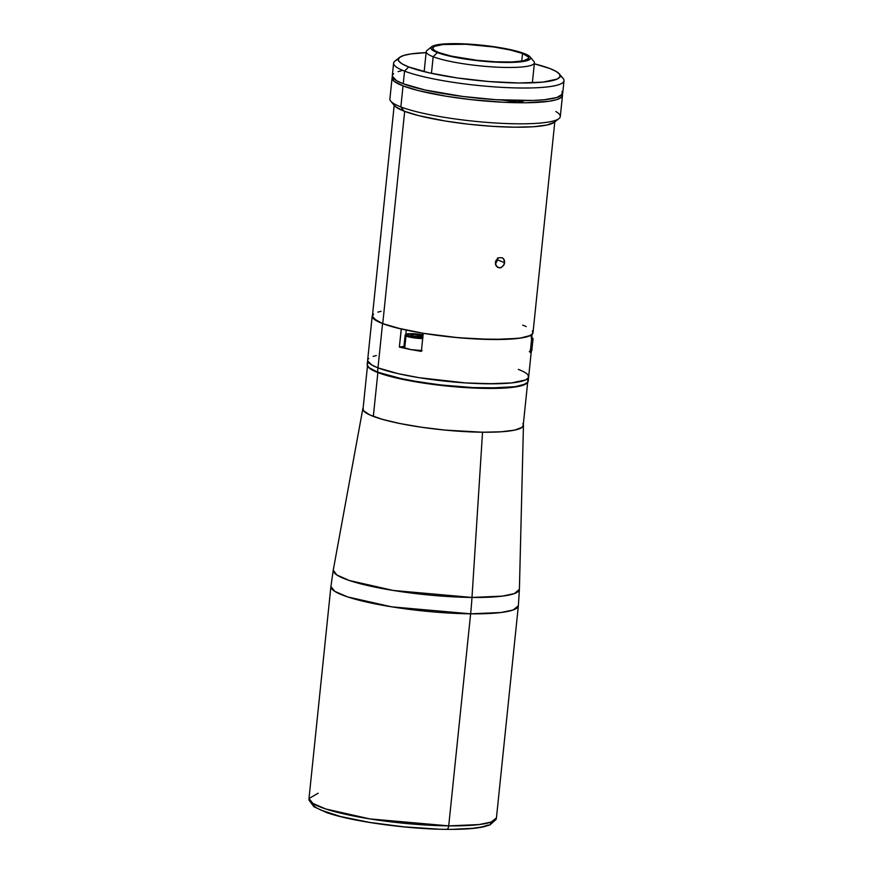 <?xml version="1.0" encoding="UTF-8"?>
<svg xmlns="http://www.w3.org/2000/svg" width="873" height="873" viewBox="0 0 873 873"><rect width="100%" height="100%" fill="white"/><g stroke="black" fill="none" stroke-linecap="round" stroke-linejoin="round"><path stroke-width="1.31" d="M399.365 347.094L401.231 329.023A80.938 12.789 -174.1 0 1 382.56 323.567L377.976 367.86A80.938 12.789 5.9 0 0 467.928 383.072A80.938 12.789 5.9 0 0 528.656 376.94A80.938 12.789 -174.1 0 1 467.928 383.072A80.938 12.789 -174.1 0 1 377.976 367.86L398.437 373.731L418.975 377.66L465.582 382.931L487.658 383.804L511.502 382.931L525.699 379.897L528.438 377.682L528.645 376.449L528.089 375.128L528.438 377.682L525.699 379.897L511.502 382.931L494.336 383.804L465.582 382.931L418.975 377.66L398.437 373.731L377.976 367.86L382.56 323.567L373.229 318.361L372.52 315.098A80.938 12.789 -174.1 0 0 372.204 316.004A80.938 12.789 -174.1 0 0 382.56 323.567L401.34 329.001L399.365 347.094L403.97 346.319L399.365 347.094A80.938 12.789 -174.1 0 0 406.971 348.753L399.365 347.094M421.364 351.382A80.938 12.789 -174.1 0 1 412.787 349.887L421.364 351.382L423.23 333.311L421.364 351.382M532.083 334.501A80.938 12.789 -174.1 0 1 423.23 333.311L458.27 337.709L492.23 339.51L518.54 338.364L527.139 336.738L532.083 334.501L530.217 352.572L532.083 334.501M531.264 351.175A80.938 12.789 -174.1 0 1 530.217 352.572L531.373 350.64M406.261 330.103L405.825 334.261L406.261 330.103M376.307 355.573L373.087 356.402L376.307 355.573M368.843 358.399L367.849 359.556L368.843 358.399M367.206 365.001L369.093 367.697L377.54 372.062L377.976 367.86A80.938 12.789 -174.1 0 1 367.631 360.298A80.938 12.789 5.9 0 0 377.976 367.86L371.614 364.914L367.642 360.789L371.614 364.914L377.976 367.86L377.54 372.062A80.938 12.789 5.9 0 0 467.491 387.285A80.938 12.789 5.9 0 0 528.22 381.152L528.656 376.94A80.938 12.789 -174.1 0 0 518.311 369.377L521.847 370.861L518.311 369.377M372.433 316.517L376.394 320.631L382.745 323.567L404.668 111.373L382.745 323.567A80.731 12.757 5.9 0 0 472.457 338.735A80.731 12.757 5.9 0 0 533.021 332.624L554.802 121.893M504.638 261.616L503.568 265.567L500.436 267.793L497.774 267.465L495.493 264.563L495.919 260.547L498.778 257.753L502.335 257.786L504.168 259.718L504.638 261.616M380.901 234.084L380.77 236.441M495.406 264.137L497.599 259.947L504.627 262.642L504.07 264.661L501.331 267.498L499.531 267.891L496.355 266.298L495.34 262.544L495.919 260.547L498.778 257.753L502.335 257.786L503.688 258.932L504.627 262.642L497.599 259.947L497.468 257.939M381.075 311.312L377.867 312.141M373.622 314.138L372.64 315.284M379.82 244.429L372.422 316.026A80.731 12.757 5.9 0 0 382.745 323.567L397.193 327.997L423.623 333.344L454.484 337.316L477.717 339.03L505.02 339.324L520.461 338.037L530.064 335.57L532.803 333.366L532.454 330.823M526.223 326.567L522.698 325.083M394.192 105.295L379.81 244.593M379.842 244.254L380.89 234.422M531.799 337.262L533.043 338.713A11.775 1.866 -174.1 0 1 531.57 339.433A11.775 1.866 5.9 0 0 532.945 338.44M530.337 351.426A11.775 1.866 5.9 0 0 531.799 350.695L533.043 338.713M531.297 338.659L532.443 338.102L531.013 336.967M530.26 349.582L531.712 350.422M531.766 350.793L529.344 351.568M422.761 337.829A11.131 1.757 -174.1 0 1 406.643 335.374A0.644 0.578 116.2 0 0 405.989 335.985A11.775 1.866 5.9 0 0 422.685 338.571A11.775 1.866 -174.1 0 1 405.989 335.985L404.745 347.967A11.775 1.866 5.9 0 0 421.452 350.564M422.052 350.564L411.052 349.626L404.745 347.967L405.989 335.985A0.644 0.578 -63.8 0 1 406.643 335.374A11.131 1.757 -174.1 0 1 409.895 333.661A11.131 1.757 -174.1 0 1 423.067 334.894L412.711 333.672L405.825 334.61L412.602 336.934L423.001 337.829M422.903 336.531L413.038 336.138L410.659 334.97L414.522 334.566L420.753 335.33L422.914 336.389M405.989 335.985A11.775 1.866 -174.1 0 1 405.116 335.156L403.883 347.148A11.775 1.866 5.9 0 0 404.745 347.967L403.883 347.17L404.788 346.537M368.406 362.611L367.413 363.757M372.204 316.004L367.195 364.51A80.938 12.789 5.9 0 0 377.54 372.062L398.001 377.933L418.538 381.872L441.574 385.026L472.773 387.568L500.153 387.863L515.627 386.575L525.262 384.098L528.001 381.894L527.652 379.34M527.074 382.996A80.512 12.724 -174.1 0 1 462.886 387.416A80.512 12.724 -174.1 0 1 377.867 372.575L373.338 416.323A80.512 12.724 5.9 0 0 462.821 431.458A80.512 12.724 5.9 0 0 523.222 425.358L527.739 381.61M527.521 382.352L522.316 385.484L505.522 388.005L479.932 388.289L449.42 386.292L418.636 382.33L392.272 376.994L374.342 371.101L369.465 368.22L367.577 365.547M378.98 372.585L405.312 379.679L441.662 385.277L464.731 387.339L486.326 388.19L514.361 386.75M367.566 365.056L363.048 408.804A80.512 12.724 5.9 0 0 373.338 416.323L377.867 372.575A80.512 12.724 -174.1 0 1 367.937 366.551M471.987 597.448L482.54 432.222A80.731 12.757 -174.1 0 1 401.613 423.874A80.731 12.757 -174.1 0 1 362.852 408.619A80.731 12.757 -174.1 0 1 363.146 407.877L363.408 410.583L369.628 414.839L382.188 419.291L399.998 423.547L421.517 427.246L444.903 430.073L482.54 432.222L471.987 597.448L393.101 590.432L349.287 580.48L336.792 574.958L333.257 570.091A93.575 14.786 5.9 0 0 378.184 587.769A93.575 14.786 5.9 0 0 471.987 597.448A214.136 106.746 90.6 0 1 470.623 613.817A214.136 106.746 -89.4 0 0 471.987 597.448A93.575 14.786 5.9 0 0 519.402 589.33L514.383 593.585L502.368 596.128L471.987 597.448M523.32 424.431A80.731 12.757 -174.1 0 1 523.451 425.216L519.402 589.33L518.355 605.84A94.219 14.885 -174.1 0 1 470.623 613.817L448.711 825.869L470.623 613.817L500.949 612.519L513.051 610.02L518.355 605.84L496.442 817.881L491.139 822.071L479.037 824.57L448.711 825.869A94.219 14.885 5.9 0 0 496.442 817.881L496.082 819.441L489.993 824.92L483.326 826.906C474.596 828.706 462.341 829.514 446.572 829.35A4.278 2.139 -89.4 0 0 448.711 825.869A4.278 2.139 90.6 0 1 446.605 829.35A4.278 2.139 90.6 0 1 446.179 829.274A4.278 2.139 -89.4 0 0 446.605 829.35C406.938 829.088 351.513 821.406 326.633 812.588L313.898 806.739L309.031 800.115L308.998 798.511A94.219 14.885 5.9 0 0 354.754 816.222A94.219 14.885 5.9 0 0 448.711 825.869L369.803 818.896L325.694 808.965L312.894 803.422L308.998 798.511L330.911 586.47L334.806 591.37L347.607 596.914L391.715 606.844L470.623 613.817A94.219 14.885 -174.1 0 1 376.667 604.171A94.219 14.885 -174.1 0 1 330.911 586.47L333.257 570.091L362.852 408.619M308.998 798.511L318.154 793.23M438.333 829.11L404.254 826.884L369.868 822.453L340.426 816.495L320.391 809.915M317.259 808.289L314.935 806.707L312.829 803.706M491.499 822.486L490.397 823.763M488.454 824.93L482.103 826.906L472.675 828.313L453.611 829.274M523.451 425.216A80.731 12.757 -174.1 0 1 482.54 432.222L501.157 431.786L514.775 430.094L522.229 427.268L523.429 424.889L522.872 423.569M392.304 76.267L396.517 80.632L403.25 83.753A85.652 13.532 5.9 0 0 498.439 99.849A85.652 13.532 5.9 0 0 562.703 93.356L564.002 80.742A85.652 13.532 -174.1 0 1 499.738 87.224A85.652 13.532 -174.1 0 1 404.559 71.128L403.25 83.753L424.9 89.963L462.712 96.456L495.951 99.697L532.988 100.471L544.545 99.708L556.919 97.481L562.463 94.153L562.092 91.447M560.182 76.093A85.652 13.532 -174.1 0 1 564.002 80.742M426.515 52.609L410.954 53.908L403.784 55.446L399.518 57.454L398.306 59.855L398.874 61.186L402.311 64.002L408.706 66.959A81.375 12.855 -174.1 0 1 399.55 57.422L394.923 61.088A85.652 13.532 5.9 0 0 404.559 71.128A85.652 13.532 5.9 0 0 506.307 87.584A85.652 13.532 5.9 0 0 563.129 78.472L559.342 73.943A81.375 12.855 -174.1 0 1 505.358 82.586A81.375 12.855 -174.1 0 1 408.706 66.959L404.559 71.128L408.706 66.959L429.276 72.863L457.452 77.981L488.945 81.538L518.955 82.99L542.93 82.117L557.203 79.061L559.953 76.846L559.604 74.27L556.166 71.455L549.772 68.498A81.375 12.855 -174.1 0 1 559.342 73.943M401.482 70.746L398.077 71.63M393.581 73.736L392.534 74.958M549.772 68.498L534.32 63.805A81.375 12.855 -174.1 0 1 549.772 68.498M399.55 57.422A81.375 12.855 -174.1 0 1 426.122 52.631M393.603 63.129L392.293 75.755A85.652 13.532 5.9 0 0 403.25 83.753L404.559 71.128A85.652 13.532 -174.1 0 1 393.603 63.129A85.652 13.532 -174.1 0 1 398.295 59.364M532.355 82.826L534.418 62.845A54.388 8.588 -174.1 0 1 493.616 66.97A54.388 8.588 -174.1 0 1 433.172 56.745A54.388 8.588 5.9 0 0 497.785 67.188A54.388 8.588 5.9 0 0 533.861 61.405L530.086 56.876A50.11 7.912 -174.1 0 1 496.846 62.201A50.11 7.912 -174.1 0 1 437.318 52.576L433.172 56.745L431.458 73.343L433.172 56.745A54.388 8.588 -174.1 0 1 426.22 51.66L424.158 71.651M431.688 46.706L427.061 50.372A54.388 8.588 5.9 0 0 433.172 56.745L437.318 52.576A50.11 7.912 -174.1 0 1 431.688 46.706A50.11 7.912 -174.1 0 1 472.424 44.359A50.11 7.912 -174.1 0 1 524.193 53.515L530.249 57.083L530.457 58.655L528.765 60.03L525.219 61.121L513.215 62.354L486.73 61.547L467.339 59.364L449.988 56.21L433.379 50.754L431.262 49.019L431.055 47.437L436.282 44.97L441.531 44.185L456.295 43.65L474.781 44.545L503.285 48.222L524.193 53.515A50.11 7.912 -174.1 0 1 530.086 56.876M522.523 53.504L521.727 61.143L522.523 53.504A48.179 7.617 -174.1 0 1 528.678 58A48.179 7.617 -174.1 0 1 492.536 61.645A48.179 7.617 -174.1 0 1 438.988 52.598A48.179 7.617 -174.1 0 1 432.833 48.091A48.179 7.617 -174.1 0 1 468.976 44.447A48.179 7.617 -174.1 0 1 522.523 53.504L510.345 50.012L493.66 46.978L465.833 44.272L443.048 44.523L434.59 46.334L432.964 47.655L433.172 49.172L435.201 50.841L438.988 52.598L451.166 56.09L477.105 60.313L495.678 61.819L511.971 61.994L523.516 60.815L528.547 58.447L528.34 56.92L522.523 53.504M561.874 93.586L562.245 96.292L561.197 97.514L556.701 99.631L549.15 101.246L526.168 102.763L503.797 102.294L470.787 99.609L446.409 96.27L418.363 90.596L403.031 85.892L400.86 106.932A85.652 13.532 5.9 0 0 496.039 123.028A85.652 13.532 5.9 0 0 560.302 116.535L562.474 95.506A85.652 13.532 -174.1 0 1 498.21 101.988A85.652 13.532 -174.1 0 1 403.031 85.892A85.652 13.532 -174.1 0 1 392.075 77.893A85.652 13.532 -174.1 0 1 392.457 76.846L392.086 78.417L394.083 81.265L403.031 85.892L400.86 106.932L404.134 111.177A81.375 12.855 5.9 0 0 488.203 126.039A81.375 12.855 5.9 0 0 554.355 122.242L558.982 118.575A85.652 13.532 -174.1 0 1 489.349 122.58A85.652 13.532 -174.1 0 1 400.86 106.932A85.652 13.532 -174.1 0 1 390.777 101.192L394.563 105.731A81.375 12.855 5.9 0 0 404.134 111.177L418.702 115.64L445.339 121.031L468.506 124.206L492.208 126.323L514.393 127.196L533.152 126.76L546.88 125.057L554.388 122.209M562.321 94.404A85.652 13.532 -174.1 0 1 562.474 95.506M555.872 111.537A85.652 13.532 -174.1 0 1 558.982 118.575M393.734 104.073L395.644 106.779L404.134 111.177L400.86 106.932A85.652 13.532 5.9 0 1 389.904 98.933L392.075 77.893M501.888 100.046L517.209 102.043L522.938 101.454L522.785 100.308M531.362 350.717L528.656 376.94M423.067 334.883L411.052 333.639L405.869 334.239L405.116 335.156"/></g></svg>

